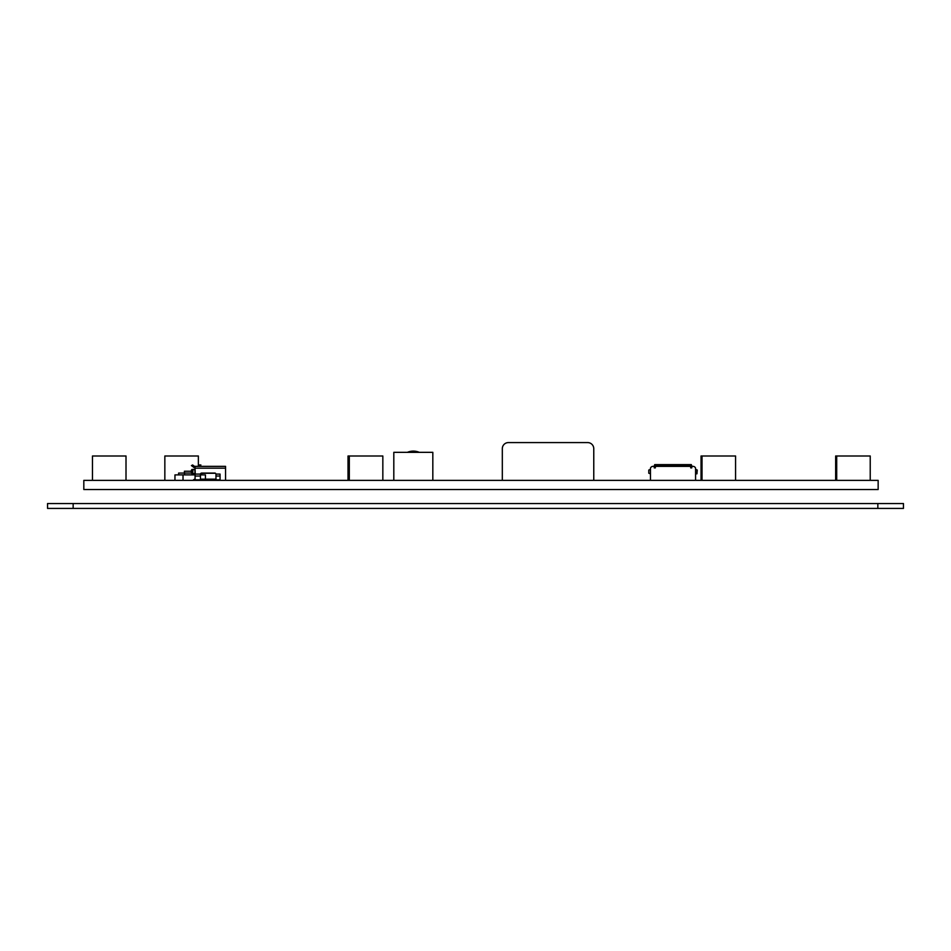 <?xml version="1.0" encoding="UTF-8"?>
<svg xmlns="http://www.w3.org/2000/svg" width="951" height="951" viewBox="0 0 951 951"><rect width="100%" height="100%" fill="white"/><g stroke="black" fill="none" stroke-linecap="round" stroke-linejoin="round"><path stroke-width="1.43" d="M47.55 503.543L903.45 503.543L903.45 508.416L47.55 508.416L47.55 503.543M215.425 473.253L201.006 473.253M195.074 467.88A1.831 1.831 0 0 1 193.98 467.512L191.912 465.954L192.637 464.98L193.98 465.99A1.831 1.831 0 0 0 195.074 466.359L225.553 466.359L225.553 468.165L195.074 468.165L195.074 469.437L191.424 470.044L191.424 473.218L195.24 473.824L195.074 469.437M198.474 466.359L200.423 466.335L200.863 464.968L199.27 464.932L198.973 465.764M83.819 480.374L878.153 480.374L878.153 489.515L83.819 489.515L83.819 480.374M870.224 480.374L870.224 455.993L836.702 455.993L836.702 480.374M92.473 480.374L92.473 455.993L126.007 455.993L126.007 480.374M348.03 480.374L348.03 455.993L382.837 455.993L382.837 480.374M701.053 480.374L701.053 455.993L735.563 455.993L735.563 480.374M835.656 480.374L835.656 455.993L836.702 455.993M164.844 480.374L164.844 455.993L198.367 455.993L198.367 466.359M349.314 480.374L349.314 455.993M702.028 480.374L702.028 455.993M200.447 474.894L205.44 474.894L205.44 479.161M174.96 480.374L174.96 474.894L183.02 474.894L183.02 480.374M183.02 474.894L195.074 474.894M201.778 473.253L201.778 474.894M178.622 474.894L178.622 473.063L184.542 473.063L184.542 474.894M184.542 473.063L191.424 473.063M184.411 473.063L184.411 471.232L191.424 471.232M593.769 480.374L593.769 448.682A6.098 6.098 0 0 0 587.67 442.584L508.416 442.584A6.098 6.098 0 0 0 502.318 448.682L502.318 480.374M220.073 480.374L220.073 474.085L215.972 474.085A1.224 1.224 180 0 0 214.771 473.063L201.66 473.063A1.224 1.224 180 0 0 200.459 474.085L200.447 476.023L195.074 476.023L195.074 480.374M215.972 474.085L215.984 480.374M215.984 479.161L213.167 479.161L212.751 480.374M203.609 480.374L203.193 479.161L213.167 479.161M202.397 480.374L202.397 479.161L203.193 479.161L200.447 479.161M200.447 480.374L200.447 476.023M195.074 476.023L195.074 473.824M193.98 479.518L192.839 480.374L193.98 479.518A1.831 1.831 0 0 1 195.074 479.161M225.553 480.374L225.553 468.165M195.074 466.359L195.074 468.165M191.947 473.824L192.791 473.824L192.791 469.437M192.637 464.98L191.424 465.598L191.912 465.954M193.826 469.437L191.947 469.437M650.46 480.374L650.46 468.165A2.746 2.746 0 0 1 653.04 466.359L654.264 466.359L654.264 467.88L655.334 467.88L655.334 466.359L692.994 466.359A2.746 2.746 0 0 1 695.573 468.165L695.573 480.374M660.672 466.359L660.363 464.766L656.713 464.968L660.363 464.968M656.713 464.968L656.404 466.359M655.334 466.359L654.264 466.359M689.63 466.359L689.32 464.766L685.659 464.968L689.32 464.968M685.659 464.968L685.362 466.359M691.757 466.359L691.757 467.88L690.699 467.88L690.699 466.359M650.436 469.437L648.784 470.044L648.784 473.218L650.436 473.824M650.46 473.824L650.46 469.437M691.912 466.359L691.306 464.623L654.728 464.623L654.122 466.359M695.657 469.437L695.657 473.824L696.94 473.824L697.249 470.044L695.657 469.437M407.349 452.331A15.24 15.24 0 0 1 419.296 452.331M393.809 480.374L393.809 452.331L432.824 452.331L432.824 480.374M73.156 508.416L73.156 503.543M877.844 508.416L877.844 503.543M215.984 479.875L220.073 479.875M214.771 480.374L214.771 479.161M213.975 479.161L213.975 480.374M201.66 479.161L201.66 480.374M195.074 479.875L200.447 479.875M195.074 474.085L200.459 474.085M220.073 476.023L215.984 476.023M194.931 473.824L194.931 469.437M192.268 470.044L191.424 470.044M191.424 473.218L192.268 473.218M654.122 465.99L656.713 465.99M660.363 465.99L685.659 465.99M689.32 465.99L691.912 465.99"/></g></svg>
